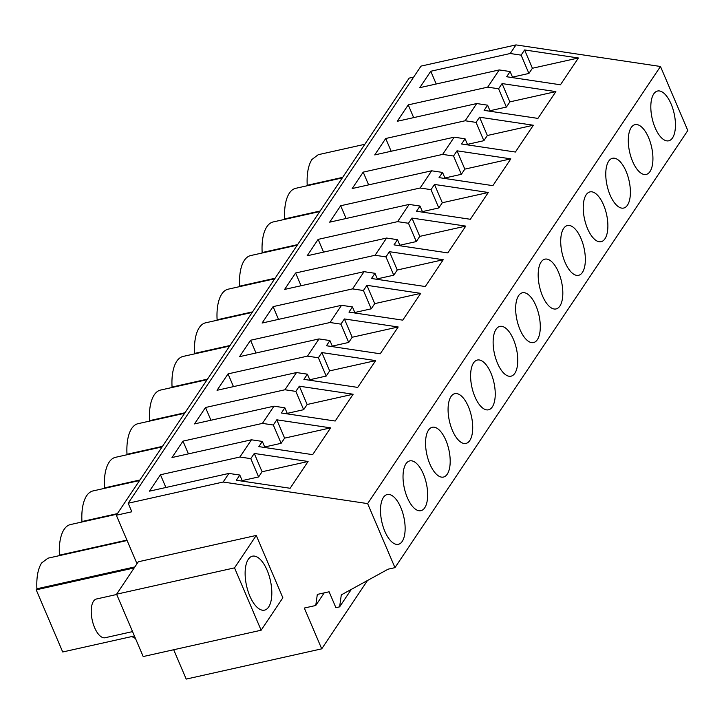 <?xml version="1.0" encoding="UTF-8"?>
<svg xmlns="http://www.w3.org/2000/svg" width="724" height="724" viewBox="0 0 724 724"><rect width="100%" height="100%" fill="white"/><g stroke="black" fill="none" stroke-linecap="round" stroke-linejoin="round"><path stroke-width="1.09" d="M413.648 77.115L409.16 78.111L116.32 515.235L131.822 511.778L128.175 503.234L421.015 66.11L515.995 44.906L660.478 66.481L687.8 130.528L394.96 567.652L388.127 569.173L341.303 594.884L339.61 606.857L335.891 607.68L329.112 591.789L317.32 594.422L315.755 605.481L304.315 608.042L321.718 648.84L186.204 679.094L173.688 649.745M660.478 66.481L367.638 503.605L394.96 567.652M400.797 507.506A25.503 11.258 -102.6 0 1 398.372 544.312A25.503 11.258 -102.6 0 1 384.842 531.326A25.503 11.258 -102.6 0 1 387.259 494.519A25.503 11.258 -102.6 0 1 400.797 507.506M542.52 295.953A25.503 11.258 -102.6 0 1 544.946 259.147A25.503 11.258 -102.6 0 1 558.485 272.133A25.503 11.258 -102.6 0 1 556.059 308.94A25.503 11.258 -102.6 0 1 542.52 295.953M603.535 204.883A25.503 11.258 -102.6 0 1 601.11 241.689A25.503 11.258 -102.6 0 1 587.58 228.703A25.503 11.258 -102.6 0 1 589.997 191.896A25.503 11.258 -102.6 0 1 603.535 204.883M648.586 137.632A25.503 11.258 -102.6 0 1 646.17 174.439A25.503 11.258 -102.6 0 1 632.631 161.452A25.503 11.258 -102.6 0 1 635.048 124.646A25.503 11.258 -102.6 0 1 648.586 137.632M610.106 195.073A25.503 11.258 -102.6 0 1 612.522 158.275A25.503 11.258 -102.6 0 1 626.061 171.262A25.503 11.258 -102.6 0 1 623.636 208.06A25.503 11.258 -102.6 0 1 610.106 195.073M565.055 262.323A25.503 11.258 -102.6 0 1 567.471 225.526A25.503 11.258 -102.6 0 1 581.01 238.513A25.503 11.258 -102.6 0 1 578.585 275.31A25.503 11.258 -102.6 0 1 565.055 262.323M535.95 305.754A25.503 11.258 -102.6 0 1 533.534 342.561A25.503 11.258 -102.6 0 1 519.995 329.574A25.503 11.258 -102.6 0 1 522.42 292.777A25.503 11.258 -102.6 0 1 535.95 305.754M513.425 339.384A25.503 11.258 -102.6 0 1 511.008 376.19A25.503 11.258 -102.6 0 1 497.469 363.204A25.503 11.258 -102.6 0 1 499.895 326.397A25.503 11.258 -102.6 0 1 513.425 339.384M474.944 396.824A25.503 11.258 -102.6 0 1 477.369 360.027A25.503 11.258 -102.6 0 1 490.899 373.005A25.503 11.258 -102.6 0 1 488.483 409.811A25.503 11.258 -102.6 0 1 474.944 396.824M429.893 464.075A25.503 11.258 -102.6 0 1 432.309 427.269A25.503 11.258 -102.6 0 1 445.848 440.255A25.503 11.258 -102.6 0 1 443.432 477.062A25.503 11.258 -102.6 0 1 429.893 464.075M423.323 473.885A25.503 11.258 -102.6 0 1 420.906 510.682A25.503 11.258 -102.6 0 1 407.368 497.705A25.503 11.258 -102.6 0 1 409.784 460.898A25.503 11.258 -102.6 0 1 423.323 473.885M452.419 430.454A25.503 11.258 -102.6 0 1 454.835 393.648A25.503 11.258 -102.6 0 1 468.374 406.635A25.503 11.258 -102.6 0 1 465.957 443.432A25.503 11.258 -102.6 0 1 452.419 430.454M655.157 127.831A25.503 11.258 -102.6 0 1 657.573 91.025A25.503 11.258 -102.6 0 1 671.112 104.012A25.503 11.258 -102.6 0 1 668.695 140.809A25.503 11.258 -102.6 0 1 655.157 127.831M351.321 589.381L339.61 606.857M324.189 592.884L315.755 605.481M367.493 580.503L321.718 648.84M116.32 515.235L136.999 563.734M515.995 44.906L510.221 53.513L430.771 71.26L419.775 87.667L499.234 69.929L487.695 87.142L408.246 104.88L397.25 121.288L476.709 103.55L465.17 120.763L385.72 138.501L374.724 154.918L454.174 137.18L442.645 154.393L363.195 172.131L352.199 188.539L431.649 170.801L420.119 188.014L340.669 205.752L329.673 222.168L409.123 204.421L397.594 221.644L318.135 239.382L307.148 255.789L386.598 238.051L375.068 255.264L295.609 273.002L284.623 289.419L364.072 271.672L352.543 288.894L273.084 306.632L262.097 323.04L341.547 305.302L330.017 322.515L250.558 340.253L239.563 356.661L319.022 338.923L307.483 356.136L228.033 373.883L217.037 390.29L296.496 372.552L284.957 389.765L205.507 407.503L194.512 423.911L273.971 406.173L262.432 423.386L182.982 441.133L171.986 457.541L251.445 439.803L239.906 457.016L160.457 474.754L165.887 487.496M128.175 503.234L223.146 482.03L367.638 503.605M160.457 474.754L149.461 491.162L228.911 473.424L223.146 482.03M510.221 53.513L521.117 55.142L524.592 49.947L532.402 68.255L528.918 73.441L512.492 77.115M499.234 69.929L510.121 71.549L506.646 76.744L560.448 84.78L578.404 57.983L524.592 49.947M487.695 87.142L498.592 88.771L502.067 83.577L509.877 101.876L506.393 107.071L489.967 110.736M476.709 103.55L487.596 105.179L484.121 110.374L537.923 118.401L555.878 91.604L502.067 83.577M465.17 120.763L476.066 122.392L479.541 117.198L487.352 135.497L483.867 140.691L467.442 144.366M454.174 137.18L465.07 138.8L461.586 143.995L515.398 152.031L533.344 125.234L479.541 117.198M442.645 154.393L453.541 156.013L457.016 150.818L464.826 169.126L461.342 174.321L444.916 177.986M431.649 170.801L442.545 172.43L439.061 177.624L492.872 185.652L510.818 158.855L457.016 150.818M420.119 188.014L431.006 189.643L434.491 184.448L442.301 202.747L438.816 207.942L422.391 211.616M409.123 204.421L420.02 206.05L416.535 211.245L470.347 219.282L488.293 192.484L434.491 184.448M397.594 221.644L408.481 223.263L411.965 218.069L419.766 236.377L416.291 241.572L399.865 245.237M386.598 238.051L397.494 239.68L394.01 244.866L447.812 252.902L465.767 226.105L411.965 218.069M375.068 255.264L385.955 256.893L389.44 251.699L397.241 269.998L393.766 275.192L377.34 278.858M364.072 271.672L374.969 273.301L371.484 278.496L425.287 286.532L443.242 259.726L389.44 251.699M352.543 288.894L363.43 290.514L366.914 285.319L374.715 303.627L371.24 308.822L354.814 312.487M341.547 305.302L352.434 306.922L348.959 312.116L402.761 320.153L420.716 293.356L366.914 285.319M330.017 322.515L340.904 324.144L344.389 318.949L352.19 337.248L348.715 342.443L332.28 346.108M319.022 338.923L329.909 340.552L326.433 345.746L380.236 353.774L398.191 326.977L344.389 318.949M307.483 356.136L318.379 357.765L321.854 352.57L329.664 370.878L326.189 376.073L309.754 379.738M296.496 372.552L307.383 374.172L303.908 379.367L357.71 387.403L375.666 360.606L321.854 352.57M284.957 389.765L295.854 391.394L299.329 386.2L307.139 404.499L303.655 409.694L287.229 413.359M273.971 406.173L284.858 407.802L281.383 412.997L335.185 421.024L353.14 394.227L299.329 386.2M262.432 423.386L273.328 425.015L276.803 419.82L284.613 438.129L281.129 443.314L264.703 446.989M251.445 439.803L262.332 441.423L258.848 446.618L312.659 454.654L330.615 427.857L276.803 419.82M239.906 457.016L250.803 458.645L254.278 453.45L262.088 471.749L258.604 476.944L242.178 480.609M228.911 473.424L239.807 475.053L236.323 480.247L290.134 488.275L308.08 461.478L254.278 453.45M234.531 567.869L256.26 535.434L138.32 561.77L116.591 594.196L143.189 656.55L261.129 630.224L234.531 567.869L116.591 594.196M256.26 535.434L282.858 597.789L261.129 630.224M342.66 177.371L307.211 185.29C306.668 173.905 308.243 165.298 311.935 159.479L318.261 154.692L364.824 144.293M307.211 185.29L306.849 185.833M320.135 211.001L284.686 218.91A42.173 18.616 -102.6 0 1 295.736 188.312L342.298 177.914M284.324 219.453L284.686 218.91M297.609 244.622L262.16 252.54A42.173 18.616 -102.6 0 1 273.21 221.942L319.773 211.544M261.798 253.083L262.16 252.54M275.084 278.251L239.635 286.161A42.173 18.616 -102.6 0 1 250.685 255.563L297.247 245.164M239.273 286.704L239.635 286.161M252.558 311.872L217.11 319.791A42.173 18.616 -102.6 0 1 228.16 289.184L274.722 278.794M216.748 320.334L217.11 319.791M230.033 345.502L194.584 353.412A42.173 18.616 -102.6 0 1 205.625 322.813L252.196 312.415M194.222 353.955L194.584 353.412M207.507 379.123L172.059 387.041A42.173 18.616 -102.6 0 1 183.1 356.434L229.671 346.045M171.688 387.584L172.059 387.041M184.973 412.743L149.533 420.662A42.173 18.616 -102.6 0 1 160.574 390.064L207.136 379.666M149.162 421.205L149.533 420.662M162.447 446.373L126.999 454.283A42.173 18.616 -102.6 0 1 138.049 423.685L184.611 413.286M126.637 454.826L126.999 454.283M139.922 479.994L104.473 487.913A42.173 18.616 -102.6 0 1 115.523 457.315L162.085 446.916M104.111 488.456L104.473 487.913M117.397 513.624L81.948 521.533A42.173 18.616 -102.6 0 1 92.998 490.935L139.56 480.537M81.586 522.076L81.948 521.533M126.917 540.095L59.422 555.163A42.173 18.616 -102.6 0 1 70.472 524.565L117.035 514.167M59.06 555.706L59.422 555.163M134.411 635.971L62.707 651.98L36.2 589.825L36.897 588.784C36.354 577.399 37.929 568.802 41.621 562.973L47.947 558.186L127.098 540.511M36.897 588.784L134.872 566.91M36.2 589.825L134.175 567.951M131.822 636.55L135.497 638.523M262.332 441.423L264.939 447.532M182.982 441.133L188.412 453.867M273.328 425.015L281.129 443.314M284.858 407.802L287.464 413.902M205.507 407.503L210.937 420.246M295.854 391.394L303.655 409.694M307.383 374.172L309.99 380.281M228.033 373.883L233.472 386.625M318.379 357.765L326.189 376.073M329.909 340.552L332.515 346.651M250.558 340.253L255.997 352.995M340.904 324.144L348.715 342.443M352.434 306.922L355.041 313.03M273.084 306.632L278.523 319.375M363.43 290.514L371.24 308.822M374.969 273.301L377.566 279.401M295.609 273.002L301.048 285.745M385.955 256.893L393.766 275.192M397.494 239.68L400.091 245.78M318.135 239.382L323.574 252.124M408.481 223.263L416.291 241.572M420.02 206.05L422.617 212.15M340.669 205.752L346.099 218.494M431.006 189.643L438.816 207.942M442.545 172.43L445.142 178.529M363.195 172.131L368.625 184.873M453.541 156.013L461.342 174.321M465.07 138.8L467.677 144.9M385.72 138.501L391.15 151.244M476.066 122.392L483.867 140.691M487.596 105.179L490.202 111.279M408.246 104.88L413.676 117.623M498.592 88.771L506.393 107.071M510.121 71.549L512.728 77.658M430.771 71.26L436.21 83.993M521.117 55.142L528.918 73.441M239.807 475.053L242.404 481.152M250.803 458.645L258.604 476.944M578.404 57.983L532.402 68.255M555.878 91.604L509.877 101.876M533.344 125.234L487.352 135.497M510.818 158.855L464.826 169.126M488.293 192.484L442.301 202.747M465.767 226.105L419.766 236.377M443.242 259.726L397.241 269.998M420.716 293.356L374.715 303.627M398.191 326.977L352.19 337.248M375.666 360.606L329.664 370.878M353.14 394.227L307.139 404.499M330.615 427.857L284.613 438.129M308.08 461.478L262.088 471.749M253.69 556.05A27.648 12.208 77.4 0 0 252.45 556.177A27.648 12.208 77.4 0 0 246.269 584.44A27.648 12.208 77.4 0 0 263.255 610.269A27.648 12.208 77.4 0 0 264.495 610.142A27.648 12.208 77.4 0 0 270.676 581.879A27.648 12.208 77.4 0 0 253.69 556.05M132.546 631.609L105.134 637.735A19.847 8.76 -102.6 0 1 94.98 628.486A19.847 8.76 -102.6 0 1 91.423 607.78A19.847 8.76 -102.6 0 1 96.482 598.992L116.709 594.476"/></g></svg>
